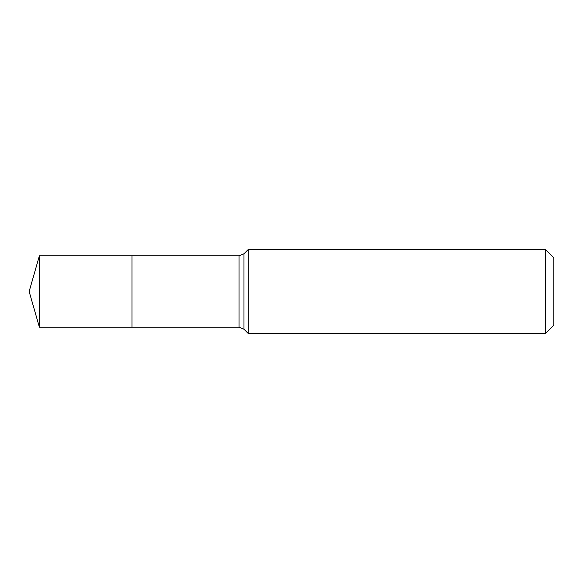 <?xml version="1.0" encoding="UTF-8"?>
<svg xmlns="http://www.w3.org/2000/svg" width="583" height="583" viewBox="0 0 583 583"><rect width="100%" height="100%" fill="white"/><g stroke="black" fill="none" stroke-linecap="round" stroke-linejoin="round"><path stroke-width="0.87" d="M553.85 291.5L553.85 325.081L545.455 333.476L545.455 249.524L553.85 257.919L553.85 291.5M248.227 333.476L243.978 329.227L243.978 253.773L248.227 249.524L248.227 333.476L545.455 333.476M39.382 255.82L29.15 291.5L39.382 327.18L39.382 255.82L131.991 255.82L131.991 327.18L239.03 327.18L239.03 255.82L243.978 253.773M239.03 255.82L131.991 255.82L131.991 327.18L39.382 327.18M248.227 249.524L545.455 249.524M243.978 329.227L239.03 327.18"/></g></svg>
